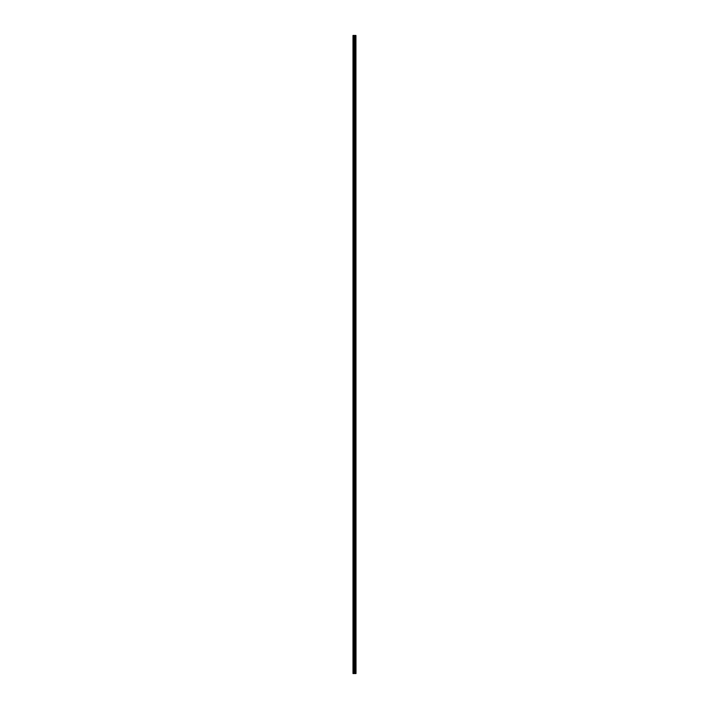<?xml version="1.0" encoding="UTF-8"?>
<svg xmlns="http://www.w3.org/2000/svg" width="709" height="709" viewBox="0 0 709 709"><rect width="100%" height="100%" fill="white"/><g stroke="black" fill="none" stroke-linecap="round" stroke-linejoin="round"><path stroke-width="1.06" d="M355.936 35.45L356.007 673.55L355.936 35.45L352.993 35.45L352.993 673.55L353.171 35.45M353.171 673.55L355.936 673.55M355.227 35.45L355.227 673.55L355.2 35.45M355.581 35.45L355.581 673.55L355.555 35.45M355.883 673.55L355.883 35.45M354.925 673.55L354.925 35.45M354.872 673.55L354.872 35.45M355.608 673.55L355.608 35.45M355.493 673.55L355.493 35.45M355.315 673.55L355.315 35.45M355.253 673.55L355.253 35.45M354.739 673.55L354.739 35.45M354.615 673.55L354.615 35.45M354.349 673.55L354.349 35.45M354.225 673.55L354.225 35.45M353.747 673.55L353.747 35.45M353.623 673.55L353.623 35.45"/></g></svg>

